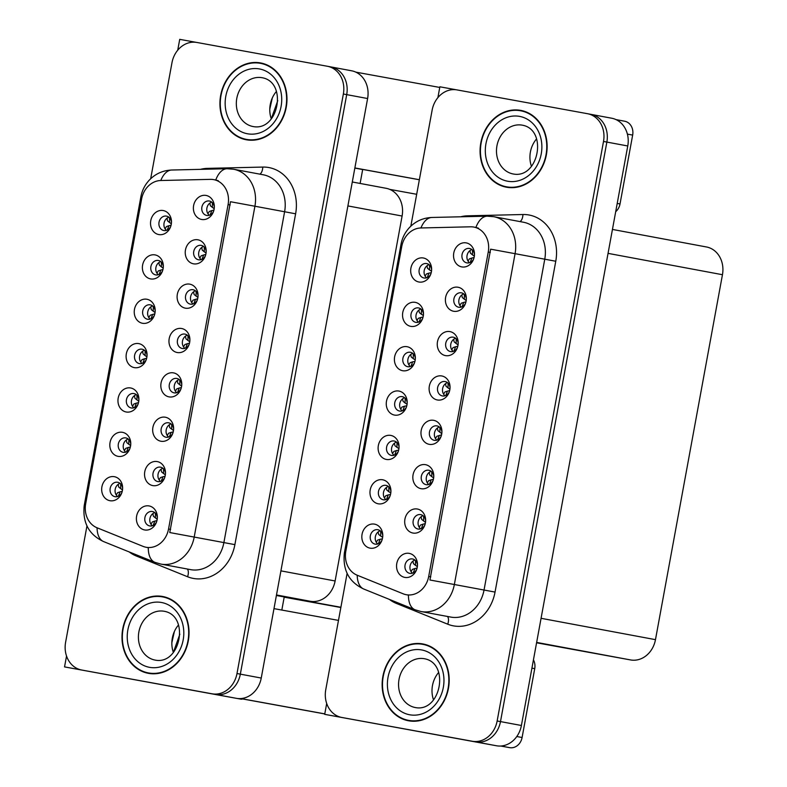 <?xml version="1.0" encoding="UTF-8"?>
<svg xmlns="http://www.w3.org/2000/svg" width="787" height="787" viewBox="0 0 787 787"><rect width="100%" height="100%" fill="white"/><g stroke="black" fill="none" stroke-linecap="round" stroke-linejoin="round"><path stroke-width="1.18" d="M214.31 207.453A7.329 6.247 -79.4 0 0 209.381 201.029A7.329 6.247 -79.4 0 0 209.352 201.029A7.329 6.247 -79.4 0 0 201.895 207.099A7.329 6.247 -79.4 0 0 206.686 215.431A7.329 6.247 -79.4 0 0 206.715 215.441A7.329 6.247 -79.4 0 0 213.611 211.221M209.312 215.274A7.329 6.247 100.6 0 1 206.912 208.024A7.329 6.247 100.6 0 1 211.772 202.121M206.056 195.442A12.208 10.408 -79.4 0 0 193.612 205.584A12.208 10.408 -79.4 0 0 201.649 219.465A12.208 10.408 -79.4 0 0 213.415 211.762A12.208 10.408 -79.4 0 0 214.33 206.883A12.208 10.408 -79.4 0 0 206.056 195.442M155.177 311.268A7.329 6.247 -79.4 0 0 150.238 304.844A7.329 6.247 -79.4 0 0 142.752 310.914A7.329 6.247 -79.4 0 0 147.553 319.247A7.329 6.247 -79.4 0 0 147.572 319.256A7.329 6.247 -79.4 0 0 154.468 315.046M150.179 319.089A7.329 6.247 100.6 0 1 147.769 311.839A7.329 6.247 100.6 0 1 152.629 305.946M146.923 299.257A12.208 10.408 -79.4 0 0 134.469 309.399A12.208 10.408 -79.4 0 0 142.516 323.28A12.208 10.408 -79.4 0 0 154.282 315.577A12.208 10.408 -79.4 0 0 155.196 310.698A12.208 10.408 -79.4 0 0 146.923 299.257M163.312 266.911A7.329 6.247 -79.4 0 0 158.384 260.487A7.329 6.247 -79.4 0 0 150.897 266.557A7.329 6.247 -79.4 0 0 155.698 274.899A7.329 6.247 -79.4 0 0 155.718 274.899A7.329 6.247 -79.4 0 0 162.614 270.689M158.315 274.732A7.329 6.247 100.6 0 1 155.915 267.482A7.329 6.247 100.6 0 1 160.774 261.589M155.059 254.899A12.208 10.408 -79.4 0 0 142.614 265.042A12.208 10.408 -79.4 0 0 150.651 278.923A12.208 10.408 -79.4 0 0 162.417 271.22A12.208 10.408 -79.4 0 0 163.332 266.34A12.208 10.408 -79.4 0 0 155.059 254.899M130.75 444.34A7.329 6.247 -79.4 0 0 125.822 437.916A7.329 6.247 -79.4 0 0 125.792 437.916A7.329 6.247 -79.4 0 0 118.335 443.986A7.329 6.247 -79.4 0 0 123.126 452.318A7.329 6.247 -79.4 0 0 123.156 452.328A7.329 6.247 -79.4 0 0 130.052 448.108M125.753 452.161A7.329 6.247 100.6 0 1 123.352 444.911A7.329 6.247 100.6 0 1 128.212 439.008M122.497 432.329A12.208 10.408 -79.4 0 0 110.052 442.471A12.208 10.408 -79.4 0 0 118.089 456.352A12.208 10.408 -79.4 0 0 129.855 448.649A12.208 10.408 -79.4 0 0 130.77 443.77A12.208 10.408 -79.4 0 0 122.497 432.329M181.748 384.873A7.329 6.247 -79.4 0 0 176.809 378.458A7.329 6.247 -79.4 0 0 176.79 378.449A7.329 6.247 -79.4 0 0 169.323 384.528A7.329 6.247 -79.4 0 0 174.124 392.861A7.329 6.247 -79.4 0 0 174.143 392.861A7.329 6.247 -79.4 0 0 181.04 388.65M176.75 392.703A7.329 6.247 100.6 0 1 174.35 385.443A7.329 6.247 100.6 0 1 179.2 379.55M173.494 372.871A12.208 10.408 -79.4 0 0 161.05 383.013A12.208 10.408 -79.4 0 0 169.087 396.884A12.208 10.408 -79.4 0 0 180.853 389.191A12.208 10.408 -79.4 0 0 181.767 384.302A12.208 10.408 -79.4 0 0 173.494 372.871M165.467 473.587A7.329 6.247 -79.4 0 0 160.528 467.173A7.329 6.247 -79.4 0 0 160.509 467.163A7.329 6.247 -79.4 0 0 153.042 473.233A7.329 6.247 -79.4 0 0 157.843 481.575A7.329 6.247 -79.4 0 0 157.862 481.575A7.329 6.247 -79.4 0 0 164.758 477.365M160.469 481.408A7.329 6.247 100.6 0 1 158.069 474.158A7.329 6.247 100.6 0 1 162.919 468.265M157.213 461.575A12.208 10.408 -79.4 0 0 144.769 471.718A12.208 10.408 -79.4 0 0 152.806 485.599A12.208 10.408 -79.4 0 0 164.572 477.896A12.208 10.408 -79.4 0 0 165.486 473.017A12.208 10.408 -79.4 0 0 157.213 461.575M171.458 222.554A7.329 6.247 -79.4 0 0 166.519 216.13A7.329 6.247 -79.4 0 0 159.033 222.2A7.329 6.247 -79.4 0 0 163.834 230.542A7.329 6.247 -79.4 0 0 163.853 230.542A7.329 6.247 -79.4 0 0 170.749 226.331M166.46 230.375A7.329 6.247 100.6 0 1 164.06 223.124A7.329 6.247 100.6 0 1 168.91 217.232M163.204 210.542A12.208 10.408 -79.4 0 0 150.76 220.685A12.208 10.408 -79.4 0 0 158.797 234.565A12.208 10.408 -79.4 0 0 170.563 226.863A12.208 10.408 -79.4 0 0 171.477 221.983A12.208 10.408 -79.4 0 0 163.204 210.542M189.893 340.515A7.329 6.247 -79.4 0 0 184.955 334.101A7.329 6.247 -79.4 0 0 177.469 340.171A7.329 6.247 -79.4 0 0 182.269 348.503A7.329 6.247 -79.4 0 0 182.289 348.503A7.329 6.247 -79.4 0 0 189.185 344.293M184.896 348.346A7.329 6.247 100.6 0 1 182.486 341.096A7.329 6.247 100.6 0 1 187.345 335.193M181.63 328.513A12.208 10.408 -79.4 0 0 169.185 338.656A12.208 10.408 -79.4 0 0 177.223 352.527A12.208 10.408 -79.4 0 0 188.998 344.834A12.208 10.408 -79.4 0 0 189.903 339.954A12.208 10.408 -79.4 0 0 181.63 328.513M206.174 251.81A7.329 6.247 -79.4 0 0 201.236 245.387A7.329 6.247 -79.4 0 0 193.75 251.456A7.329 6.247 -79.4 0 0 198.55 259.789A7.329 6.247 -79.4 0 0 198.57 259.789A7.329 6.247 -79.4 0 0 205.466 255.578M201.177 259.631A7.329 6.247 100.6 0 1 198.767 252.381A7.329 6.247 100.6 0 1 203.626 246.479M197.911 239.799A12.208 10.408 -79.4 0 0 185.466 249.941A12.208 10.408 -79.4 0 0 193.504 263.822A12.208 10.408 -79.4 0 0 205.279 256.119A12.208 10.408 -79.4 0 0 206.184 251.24A12.208 10.408 -79.4 0 0 197.911 239.799M198.029 296.158A7.329 6.247 -79.4 0 0 193.09 289.744A7.329 6.247 -79.4 0 0 193.071 289.734A7.329 6.247 -79.4 0 0 185.604 295.814A7.329 6.247 -79.4 0 0 190.405 304.146A7.329 6.247 -79.4 0 0 190.424 304.146A7.329 6.247 -79.4 0 0 197.321 299.936M193.031 303.989A7.329 6.247 100.6 0 1 190.631 296.738A7.329 6.247 100.6 0 1 195.491 290.836M189.775 284.156A12.208 10.408 -79.4 0 0 177.331 294.299A12.208 10.408 -79.4 0 0 185.368 308.17A12.208 10.408 -79.4 0 0 197.134 300.477A12.208 10.408 -79.4 0 0 198.049 295.597A12.208 10.408 -79.4 0 0 189.775 284.156M138.896 399.983A7.329 6.247 -79.4 0 0 133.957 393.559A7.329 6.247 -79.4 0 0 126.471 399.629A7.329 6.247 -79.4 0 0 131.272 407.961A7.329 6.247 -79.4 0 0 131.291 407.971A7.329 6.247 -79.4 0 0 138.187 403.761M133.898 407.804A7.329 6.247 100.6 0 1 131.488 400.553A7.329 6.247 100.6 0 1 136.348 394.661M130.642 387.971A12.208 10.408 -79.4 0 0 118.188 398.114A12.208 10.408 -79.4 0 0 126.225 411.995A12.208 10.408 -79.4 0 0 138 404.292A12.208 10.408 -79.4 0 0 138.905 399.412A12.208 10.408 -79.4 0 0 130.642 387.971M147.031 355.626A7.329 6.247 -79.4 0 0 142.103 349.202A7.329 6.247 -79.4 0 0 134.616 355.271A7.329 6.247 -79.4 0 0 139.407 363.604A7.329 6.247 -79.4 0 0 139.437 363.614A7.329 6.247 -79.4 0 0 146.333 359.403M142.034 363.446A7.329 6.247 100.6 0 1 139.633 356.196A7.329 6.247 100.6 0 1 144.493 350.304M138.778 343.614A12.208 10.408 -79.4 0 0 126.333 353.757A12.208 10.408 -79.4 0 0 134.37 367.637A12.208 10.408 -79.4 0 0 146.136 359.934A12.208 10.408 -79.4 0 0 147.051 355.055A12.208 10.408 -79.4 0 0 138.778 343.614M157.321 517.944A7.329 6.247 -79.4 0 0 152.393 511.52A7.329 6.247 -79.4 0 0 144.906 517.59A7.329 6.247 -79.4 0 0 149.707 525.932A7.329 6.247 -79.4 0 0 149.727 525.932A7.329 6.247 -79.4 0 0 156.623 521.722M152.324 525.765A7.329 6.247 100.6 0 1 149.924 518.515A7.329 6.247 100.6 0 1 154.783 512.622M149.068 505.933A12.208 10.408 -79.4 0 0 136.623 516.075A12.208 10.408 -79.4 0 0 144.66 529.956A12.208 10.408 -79.4 0 0 156.426 522.253A12.208 10.408 -79.4 0 0 157.341 517.374A12.208 10.408 -79.4 0 0 149.068 505.933M173.602 429.23A7.329 6.247 -79.4 0 0 168.674 422.816A7.329 6.247 -79.4 0 0 161.187 428.876A7.329 6.247 -79.4 0 0 165.988 437.218A7.329 6.247 -79.4 0 0 166.008 437.218A7.329 6.247 -79.4 0 0 172.904 433.007M168.615 437.051A7.329 6.247 100.6 0 1 166.205 429.8A7.329 6.247 100.6 0 1 171.064 423.908M165.349 417.228A12.208 10.408 -79.4 0 0 152.904 427.361A12.208 10.408 -79.4 0 0 160.941 441.241A12.208 10.408 -79.4 0 0 172.717 433.548A12.208 10.408 -79.4 0 0 173.622 428.659A12.208 10.408 -79.4 0 0 165.349 417.228M122.615 488.697A7.329 6.247 -79.4 0 0 117.676 482.274A7.329 6.247 -79.4 0 0 110.19 488.343A7.329 6.247 -79.4 0 0 114.991 496.676A7.329 6.247 -79.4 0 0 115.01 496.686A7.329 6.247 -79.4 0 0 121.906 492.465M117.617 496.518A7.329 6.247 100.6 0 1 115.207 489.268A7.329 6.247 100.6 0 1 120.067 483.366M114.361 476.686A12.208 10.408 -79.4 0 0 101.907 486.828A12.208 10.408 -79.4 0 0 109.944 500.709A12.208 10.408 -79.4 0 0 121.719 493.006A12.208 10.408 -79.4 0 0 122.624 488.127A12.208 10.408 -79.4 0 0 114.361 476.686M213.621 179.613A21.977 18.74 -79.4 0 0 210.355 179.357L160.745 180.518A21.977 18.74 -79.4 0 0 141.601 199.032L85.685 503.69A21.977 18.74 -79.4 0 0 97.017 527.762L142.998 546.355A21.977 18.74 -79.4 0 0 146.077 547.26A21.977 18.74 -79.4 0 0 168.546 529.012L228.092 204.59A21.977 18.74 -79.4 0 0 213.68 179.623A21.977 18.74 -79.4 0 0 213.621 179.613M386.092 188.29L352.291 181.984L386.014 188.28A24.417 20.826 100.6 0 1 386.092 188.29A24.417 20.826 100.6 0 1 402.098 216.031L335.114 580.973A24.417 20.826 100.6 0 1 310.226 601.258L276.473 595.1M196.17 42.35L179.721 39.35L177.734 50.201M66.541 656.033L64.544 666.904L215.451 694.429A24.417 20.826 -79.4 0 0 240.34 674.144L346.703 94.627A24.417 20.826 -79.4 0 0 330.697 66.885A24.417 20.826 -79.4 0 0 330.629 66.875A24.417 20.826 -79.4 0 1 330.697 66.885A24.417 20.826 -79.4 0 1 346.703 94.627L240.34 674.144A24.417 20.826 -79.4 0 1 215.451 694.429L85.026 670.642A24.417 20.826 -79.4 0 1 84.957 670.632A24.417 20.826 -79.4 0 1 84.888 670.613M64.544 666.904L236.356 698.325A24.417 20.826 -79.4 0 0 261.245 678.05L367.608 98.532A24.417 20.826 -79.4 0 0 351.602 70.791A24.417 20.826 -79.4 0 0 351.533 70.771L330.766 66.895M360.121 183.45L362.669 169.549L354.839 168.084M340.85 607.515L284.186 597.176L281.825 610.053M416.687 194.291L389.673 189.362M340.889 607.269L276.394 595.503M474.463 254.899A7.329 6.247 -79.4 0 0 469.534 248.476A7.329 6.247 -79.4 0 0 469.505 248.476A7.329 6.247 -79.4 0 0 462.048 254.545A7.329 6.247 -79.4 0 0 466.839 262.878A7.329 6.247 -79.4 0 0 466.868 262.888A7.329 6.247 -79.4 0 0 473.764 258.667M469.465 262.72A7.329 6.247 100.6 0 1 467.065 255.47A7.329 6.247 100.6 0 1 471.925 249.568M466.209 242.888A12.208 10.408 -79.4 0 0 453.765 253.03A12.208 10.408 -79.4 0 0 461.802 266.911A12.208 10.408 -79.4 0 0 473.567 259.208A12.208 10.408 -79.4 0 0 474.482 254.329A12.208 10.408 -79.4 0 0 466.209 242.888M415.329 358.715A7.329 6.247 -79.4 0 0 410.391 352.291A7.329 6.247 -79.4 0 0 402.905 358.36A7.329 6.247 -79.4 0 0 407.705 366.693A7.329 6.247 -79.4 0 0 407.725 366.703A7.329 6.247 -79.4 0 0 414.621 362.492M410.332 366.535A7.329 6.247 100.6 0 1 407.922 359.285A7.329 6.247 100.6 0 1 412.782 353.393M407.076 346.703A12.208 10.408 -79.4 0 0 394.631 356.845A12.208 10.408 -79.4 0 0 402.669 370.726A12.208 10.408 -79.4 0 0 414.434 363.023A12.208 10.408 -79.4 0 0 415.349 358.144A12.208 10.408 -79.4 0 0 407.076 346.703M423.465 314.357A7.329 6.247 -79.4 0 0 418.536 307.933A7.329 6.247 -79.4 0 0 411.05 314.003A7.329 6.247 -79.4 0 0 415.851 322.345A7.329 6.247 -79.4 0 0 415.87 322.345A7.329 6.247 -79.4 0 0 422.767 318.135M418.477 322.178A7.329 6.247 100.6 0 1 416.067 314.928A7.329 6.247 100.6 0 1 420.927 309.035M415.211 302.346A12.208 10.408 -79.4 0 0 402.767 312.488A12.208 10.408 -79.4 0 0 410.804 326.369A12.208 10.408 -79.4 0 0 422.58 318.666A12.208 10.408 -79.4 0 0 423.485 313.787A12.208 10.408 -79.4 0 0 415.211 302.346M390.903 491.786A7.329 6.247 -79.4 0 0 385.974 485.363A7.329 6.247 -79.4 0 0 385.945 485.363A7.329 6.247 -79.4 0 0 378.488 491.432A7.329 6.247 -79.4 0 0 383.279 499.765A7.329 6.247 -79.4 0 0 383.308 499.775A7.329 6.247 -79.4 0 0 390.204 495.554M385.905 499.607A7.329 6.247 100.6 0 1 383.505 492.357A7.329 6.247 100.6 0 1 388.365 486.464M382.649 479.775A12.208 10.408 -79.4 0 0 370.205 489.917A12.208 10.408 -79.4 0 0 378.242 503.798A12.208 10.408 -79.4 0 0 390.008 496.095A12.208 10.408 -79.4 0 0 390.923 491.216A12.208 10.408 -79.4 0 0 382.649 479.775M441.901 432.319A7.329 6.247 -79.4 0 0 436.962 425.905A7.329 6.247 -79.4 0 0 436.942 425.895A7.329 6.247 -79.4 0 0 429.476 431.974A7.329 6.247 -79.4 0 0 434.276 440.307A7.329 6.247 -79.4 0 0 434.296 440.307A7.329 6.247 -79.4 0 0 441.192 436.096M436.903 440.149A7.329 6.247 100.6 0 1 434.503 432.889A7.329 6.247 100.6 0 1 439.362 426.997M433.647 420.317A12.208 10.408 -79.4 0 0 421.202 430.459A12.208 10.408 -79.4 0 0 429.24 444.33A12.208 10.408 -79.4 0 0 441.005 436.637A12.208 10.408 -79.4 0 0 441.92 431.748A12.208 10.408 -79.4 0 0 433.647 420.317M425.619 521.033A7.329 6.247 -79.4 0 0 420.681 514.619A7.329 6.247 -79.4 0 0 420.661 514.609A7.329 6.247 -79.4 0 0 413.195 520.679A7.329 6.247 -79.4 0 0 417.995 529.021A7.329 6.247 -79.4 0 0 418.015 529.021A7.329 6.247 -79.4 0 0 424.911 524.811M420.622 528.854A7.329 6.247 100.6 0 1 418.222 521.604A7.329 6.247 100.6 0 1 423.072 515.711M417.366 509.022A12.208 10.408 -79.4 0 0 404.921 519.164A12.208 10.408 -79.4 0 0 412.959 533.045A12.208 10.408 -79.4 0 0 424.724 525.342A12.208 10.408 -79.4 0 0 425.639 520.463A12.208 10.408 -79.4 0 0 417.366 509.022M431.61 270A7.329 6.247 -79.4 0 0 426.672 263.576A7.329 6.247 -79.4 0 0 419.186 269.646A7.329 6.247 -79.4 0 0 423.986 277.988A7.329 6.247 -79.4 0 0 424.006 277.988A7.329 6.247 -79.4 0 0 430.902 273.778M426.613 277.821A7.329 6.247 100.6 0 1 424.213 270.571A7.329 6.247 100.6 0 1 429.063 264.678M423.357 257.988A12.208 10.408 -79.4 0 0 410.912 268.131A12.208 10.408 -79.4 0 0 418.95 282.012A12.208 10.408 -79.4 0 0 430.715 274.309A12.208 10.408 -79.4 0 0 431.63 269.429A12.208 10.408 -79.4 0 0 423.357 257.988M450.046 387.961A7.329 6.247 -79.4 0 0 445.108 381.547A7.329 6.247 -79.4 0 0 437.621 387.617A7.329 6.247 -79.4 0 0 442.422 395.95A7.329 6.247 -79.4 0 0 442.442 395.95A7.329 6.247 -79.4 0 0 449.338 391.739M445.048 395.792A7.329 6.247 100.6 0 1 442.638 388.542A7.329 6.247 100.6 0 1 447.498 382.639M441.782 375.96A12.208 10.408 -79.4 0 0 429.338 386.102A12.208 10.408 -79.4 0 0 437.375 399.973A12.208 10.408 -79.4 0 0 449.151 392.28A12.208 10.408 -79.4 0 0 450.056 387.401A12.208 10.408 -79.4 0 0 441.782 375.96M466.327 299.257A7.329 6.247 -79.4 0 0 461.389 292.833A7.329 6.247 -79.4 0 0 453.902 298.903A7.329 6.247 -79.4 0 0 458.703 307.235A7.329 6.247 -79.4 0 0 458.723 307.245A7.329 6.247 -79.4 0 0 465.619 303.025M461.33 307.078A7.329 6.247 100.6 0 1 458.919 299.827A7.329 6.247 100.6 0 1 463.779 293.925M458.064 287.245A12.208 10.408 -79.4 0 0 445.619 297.388A12.208 10.408 -79.4 0 0 453.656 311.268A12.208 10.408 -79.4 0 0 465.432 303.566A12.208 10.408 -79.4 0 0 466.337 298.686A12.208 10.408 -79.4 0 0 458.064 287.245M458.182 343.604A7.329 6.247 -79.4 0 0 453.253 337.19A7.329 6.247 -79.4 0 0 453.223 337.18A7.329 6.247 -79.4 0 0 445.757 343.26A7.329 6.247 -79.4 0 0 450.558 351.592A7.329 6.247 -79.4 0 0 450.577 351.592A7.329 6.247 -79.4 0 0 457.473 347.382M453.184 351.435A7.329 6.247 100.6 0 1 450.784 344.185A7.329 6.247 100.6 0 1 455.643 338.282M449.928 331.602A12.208 10.408 -79.4 0 0 437.483 341.745A12.208 10.408 -79.4 0 0 445.521 355.616A12.208 10.408 -79.4 0 0 457.286 347.923A12.208 10.408 -79.4 0 0 458.201 343.043A12.208 10.408 -79.4 0 0 449.928 331.602M399.048 447.429A7.329 6.247 -79.4 0 0 394.11 441.005A7.329 6.247 -79.4 0 0 386.624 447.075A7.329 6.247 -79.4 0 0 391.424 455.407A7.329 6.247 -79.4 0 0 391.444 455.417A7.329 6.247 -79.4 0 0 398.34 451.207M394.051 455.25A7.329 6.247 100.6 0 1 391.641 448A7.329 6.247 100.6 0 1 396.5 442.107M390.795 435.418A12.208 10.408 -79.4 0 0 378.34 445.56A12.208 10.408 -79.4 0 0 386.387 459.441A12.208 10.408 -79.4 0 0 398.153 451.738A12.208 10.408 -79.4 0 0 399.058 446.859A12.208 10.408 -79.4 0 0 390.795 435.418M407.184 403.072A7.329 6.247 -79.4 0 0 402.255 396.648A7.329 6.247 -79.4 0 0 394.769 402.718A7.329 6.247 -79.4 0 0 399.57 411.05A7.329 6.247 -79.4 0 0 399.589 411.06A7.329 6.247 -79.4 0 0 406.486 406.849M402.187 410.893A7.329 6.247 100.6 0 1 399.786 403.642A7.329 6.247 100.6 0 1 404.646 397.75M398.93 391.06A12.208 10.408 -79.4 0 0 386.486 401.203A12.208 10.408 -79.4 0 0 394.523 415.083A12.208 10.408 -79.4 0 0 406.289 407.381A12.208 10.408 -79.4 0 0 407.204 402.501A12.208 10.408 -79.4 0 0 398.93 391.06M417.474 565.391A7.329 6.247 -79.4 0 0 412.545 558.967A7.329 6.247 -79.4 0 0 405.059 565.036A7.329 6.247 -79.4 0 0 409.86 573.379A7.329 6.247 -79.4 0 0 409.879 573.379A7.329 6.247 -79.4 0 0 416.776 569.168M412.486 573.211A7.329 6.247 100.6 0 1 410.076 565.961A7.329 6.247 100.6 0 1 414.936 560.069M409.22 553.379A12.208 10.408 -79.4 0 0 396.776 563.522A12.208 10.408 -79.4 0 0 404.813 577.402A12.208 10.408 -79.4 0 0 416.589 569.699A12.208 10.408 -79.4 0 0 417.494 564.82A12.208 10.408 -79.4 0 0 409.22 553.379M433.755 476.676A7.329 6.247 -79.4 0 0 428.826 470.262A7.329 6.247 -79.4 0 0 428.807 470.252A7.329 6.247 -79.4 0 0 421.34 476.332A7.329 6.247 -79.4 0 0 426.141 484.664A7.329 6.247 -79.4 0 0 426.161 484.664A7.329 6.247 -79.4 0 0 433.057 480.454M428.767 484.507A7.329 6.247 100.6 0 1 426.357 477.247A7.329 6.247 100.6 0 1 431.217 471.354M425.501 464.674A12.208 10.408 -79.4 0 0 413.057 474.817A12.208 10.408 -79.4 0 0 421.094 488.688A12.208 10.408 -79.4 0 0 432.87 480.995A12.208 10.408 -79.4 0 0 433.775 476.105A12.208 10.408 -79.4 0 0 425.501 464.674M382.767 536.144A7.329 6.247 -79.4 0 0 377.829 529.72A7.329 6.247 -79.4 0 0 370.343 535.79A7.329 6.247 -79.4 0 0 375.143 544.122A7.329 6.247 -79.4 0 0 375.163 544.132A7.329 6.247 -79.4 0 0 382.059 539.912M377.77 543.965A7.329 6.247 100.6 0 1 375.36 536.714A7.329 6.247 100.6 0 1 380.219 530.812M374.514 524.132A12.208 10.408 -79.4 0 0 362.059 534.275A12.208 10.408 -79.4 0 0 370.097 548.155A12.208 10.408 -79.4 0 0 381.872 540.453A12.208 10.408 -79.4 0 0 382.777 535.573A12.208 10.408 -79.4 0 0 374.514 524.132M473.774 227.059A21.977 18.74 -79.4 0 0 470.508 226.804L420.897 227.964A21.977 18.74 -79.4 0 0 401.754 246.479L345.837 551.136A21.977 18.74 -79.4 0 0 357.17 575.208L403.151 593.801A21.977 18.74 -79.4 0 0 406.23 594.706A21.977 18.74 -79.4 0 0 428.699 576.468L488.245 252.037A21.977 18.74 -79.4 0 0 473.833 227.069A21.977 18.74 -79.4 0 0 473.774 227.059M456.322 89.797L439.874 86.796L437.887 97.647M326.694 703.48L324.697 714.35L475.604 741.875A24.417 20.826 -79.4 0 0 500.493 721.59L606.856 142.073A24.417 20.826 -79.4 0 0 590.85 114.331A24.417 20.826 -79.4 0 0 590.781 114.322A24.417 20.826 -79.4 0 1 590.85 114.331A24.417 20.826 -79.4 0 1 606.856 142.073L500.493 721.59A24.417 20.826 -79.4 0 1 475.604 741.875L345.178 718.088A24.417 20.826 -79.4 0 1 345.109 718.078A24.417 20.826 -79.4 0 1 345.04 718.059M324.697 714.35L496.508 745.771A24.417 20.826 -79.4 0 0 521.397 725.496L627.76 145.979A24.417 20.826 -79.4 0 0 611.755 118.237A24.417 20.826 -79.4 0 0 611.686 118.217L590.919 114.341M706.451 246.97L612.443 229.43L706.382 246.961A24.417 20.826 100.6 0 1 706.451 246.97A24.417 20.826 100.6 0 1 722.456 274.712L655.473 639.654A24.417 20.826 100.6 0 1 630.584 659.939L536.577 642.792M260.497 62.921A39.075 33.32 -79.4 0 0 220.685 95.306A39.075 33.32 -79.4 0 0 246.282 139.761A39.075 33.32 -79.4 0 0 246.39 139.781A39.075 33.32 -79.4 0 0 286.212 107.396A39.075 33.32 -79.4 0 0 260.615 62.94A39.075 33.32 -79.4 0 0 260.497 62.921M262.278 63.304A39.075 33.32 -79.4 0 0 258.884 63.088M244.708 139.004A39.075 33.32 -79.4 0 0 247.964 140.027M162.575 596.477A39.075 33.32 -79.4 0 0 122.752 628.872A39.075 33.32 -79.4 0 0 148.35 673.328A39.075 33.32 -79.4 0 0 148.468 673.347A39.075 33.32 -79.4 0 0 188.28 640.952A39.075 33.32 -79.4 0 0 162.683 596.507A39.075 33.32 -79.4 0 0 162.575 596.477M164.355 596.861A39.075 33.32 -79.4 0 0 160.951 596.644M146.785 672.57A39.075 33.32 -79.4 0 0 150.032 673.583M233.483 169.225A32.562 27.761 100.6 0 1 233.582 169.244A32.562 27.761 100.6 0 1 254.919 206.233L230.483 201.728L169.766 532.553L194.202 537.068A32.562 27.761 100.6 0 1 161.01 564.112A32.562 27.761 100.6 0 1 160.912 564.092L190.602 569.631A32.562 27.761 -79.4 0 0 190.69 569.65A32.562 27.761 -79.4 0 0 223.882 542.607L284.599 211.772A32.562 27.761 -79.4 0 0 263.261 174.783A32.562 27.761 -79.4 0 0 263.173 174.763M215.795 180.016L218.314 180.725M97.047 527.772A28.489 14.668 112 0 0 103.648 541.604L154.882 562.331A28.489 14.668 112 0 1 148.281 547.673L146.077 547.26M86.954 525.952L65.606 642.261A24.417 20.826 -79.4 0 0 81.612 670.003A24.417 20.826 -79.4 0 0 81.681 670.022L212.106 693.8A24.417 20.826 -79.4 0 0 236.995 673.524L343.358 94.007A24.417 20.826 -79.4 0 0 327.353 66.256A24.417 20.826 -79.4 0 0 327.284 66.246L196.858 42.459A24.417 20.826 -79.4 0 0 171.969 62.744L150.681 178.728M520.65 110.367A39.075 33.32 -79.4 0 0 480.837 142.752A39.075 33.32 -79.4 0 0 506.434 187.208A39.075 33.32 -79.4 0 0 506.543 187.227A39.075 33.32 -79.4 0 0 546.365 154.842A39.075 33.32 -79.4 0 0 520.768 110.387A39.075 33.32 -79.4 0 0 520.65 110.367M522.43 110.751A39.075 33.32 -79.4 0 0 519.036 110.534M504.861 186.45A39.075 33.32 -79.4 0 0 508.117 187.473M422.727 643.923A39.075 33.32 -79.4 0 0 382.905 676.318A39.075 33.32 -79.4 0 0 408.502 720.774A39.075 33.32 -79.4 0 0 408.62 720.794A39.075 33.32 -79.4 0 0 448.433 688.399A39.075 33.32 -79.4 0 0 422.845 643.953A39.075 33.32 -79.4 0 0 422.727 643.923M424.508 644.307A39.075 33.32 -79.4 0 0 421.104 644.091M406.938 720.016A39.075 33.32 -79.4 0 0 410.184 721.03M493.636 216.671A32.562 27.761 100.6 0 1 493.734 216.691A32.562 27.761 100.6 0 1 515.072 253.68L490.635 249.174L429.918 579.999L454.355 584.515A32.562 27.761 100.6 0 1 421.163 611.558A32.562 27.761 100.6 0 1 421.065 611.538L450.754 617.077A32.562 27.761 -79.4 0 0 450.843 617.097A32.562 27.761 -79.4 0 0 484.035 590.053L544.761 259.218A32.562 27.761 -79.4 0 0 523.414 222.229A32.562 27.761 -79.4 0 0 523.325 222.209M475.948 227.463L478.466 228.171M357.2 575.218A28.489 14.668 112 0 0 363.801 589.05L415.034 609.777A28.489 14.668 112 0 1 408.433 595.12L406.23 594.706M347.106 573.398L325.759 689.707A24.417 20.826 -79.4 0 0 341.765 717.449A24.417 20.826 -79.4 0 0 341.833 717.469L472.259 741.246A24.417 20.826 -79.4 0 0 497.148 720.971L603.511 141.453A24.417 20.826 -79.4 0 0 587.505 113.712A24.417 20.826 -79.4 0 0 587.436 113.692L457.021 89.905A24.417 20.826 -79.4 0 0 432.122 110.19L410.834 226.174M120.657 483.897L120.706 488.668L122.497 489.917M120.618 488.589L118.66 486.976L118.188 484.33M119.988 491.895L117.597 492.711L116.23 494.984M122.231 491.334L120.106 491.855L118.375 496.223M157.213 519.164L155.423 517.915L155.393 513.173M155.305 517.816L153.376 516.233L152.904 513.586M153.111 525.47L154.823 521.102L156.947 520.591M154.675 521.161L152.314 521.958L150.947 524.231M128.802 439.549L128.842 444.311L130.642 445.56M128.753 444.232L126.796 442.619L126.323 439.972M128.133 447.547L125.733 448.354L124.376 450.626M130.376 446.977L128.251 447.498L126.52 451.866M136.938 395.192L136.987 399.953L138.778 401.203M136.899 399.875L134.941 398.261L134.469 395.625M136.269 403.19L133.879 403.997L132.511 406.269M138.512 402.619L136.387 403.141L134.656 407.509M145.083 350.835L145.123 355.596L146.923 356.845M145.044 355.517L143.086 353.904L142.604 351.268M144.415 358.833L142.024 359.639L140.657 361.912M146.657 358.262L144.533 358.783L142.801 363.151M165.349 474.807L163.558 473.558L163.529 468.816M163.45 473.459L161.512 471.875L161.04 469.229M161.256 481.113L162.968 476.745L165.083 476.233M162.82 476.804L160.45 477.611L159.092 479.873M173.494 430.45L171.704 429.2L171.674 424.459M171.596 429.102L169.658 427.518L169.185 424.872M169.392 436.755L171.104 432.388L173.229 431.876M170.956 432.447L168.595 433.253L167.228 435.516M181.64 386.092L179.839 384.843L179.81 380.101M179.731 384.745L177.793 383.161L177.321 380.514M177.537 392.398L179.249 388.04L181.364 387.519M179.102 388.089L176.741 388.896L175.373 391.159M189.775 341.735L187.985 340.496L187.955 335.744M187.877 340.387L185.939 338.803L185.466 336.157M185.673 348.041L187.385 343.683L189.51 343.162M187.237 343.742L184.876 344.539L183.509 346.811M379.973 539.311L377.583 540.128L376.255 542.213M382.364 538.859L380.091 539.272L378.399 543.728M380.711 531.245L380.692 536.085L382.669 537.265M380.603 536.006L378.645 534.393L378.134 531.933M415.379 565.253L413.441 563.659L412.949 561.101M414.749 568.598L412.378 569.394L411.03 571.569M413.205 572.946L414.897 568.539L417.11 567.998M417.356 566.64L415.487 565.351L415.497 560.57M617.215 203.43L620.018 203.951L632.659 135.089L627.396 134.115M439.756 87.446L355.832 72.138M419.363 179.711L354.868 167.946M624.652 121.218L616.054 119.614L624.622 121.218A12.208 10.408 100.6 0 1 624.652 121.218A12.208 10.408 100.6 0 1 632.659 135.089M620.018 203.951A12.208 10.408 100.6 0 1 615.7 211.693M354.858 168.005L419.353 179.761M516.803 736.524L522.096 737.508L534.727 668.655L531.923 668.124M338.489 620.392L273.984 608.626M324.785 713.878L240.852 698.571M242.662 698.954A12.208 6.385 100.3 0 1 240.792 699.122L237.054 698.443L240.783 699.122A12.208 6.385 100.3 0 0 240.792 699.122L237.349 698.482M533.438 659.88A12.208 10.408 100.6 0 1 534.727 668.655M522.096 737.508A12.208 10.408 100.6 0 1 509.651 747.65L500.925 746.027M240.625 698.59L324.775 713.937M500.778 746.037L509.651 747.65M388.119 494.954L385.728 495.771L384.39 497.856M390.509 494.502L388.237 494.915L386.545 499.371M388.857 486.887L388.827 491.727L390.805 492.908M388.748 491.649L386.791 490.035L386.279 487.576M396.255 450.597L393.864 451.413L392.536 453.499M398.645 450.144L396.373 450.558L394.68 455.014M396.992 442.54L396.973 447.37L398.95 448.551M396.884 447.291L394.926 445.678L394.415 443.219M404.4 406.249L402.009 407.056L400.672 409.142M406.79 405.787L404.518 406.2L402.826 410.657M405.138 398.183L405.108 403.013L407.086 404.193M405.03 402.934L403.072 401.321L402.56 398.861M423.524 520.896L421.586 519.302L421.094 516.754M422.885 524.24L420.524 525.037L419.176 527.211M421.34 528.589L423.032 524.181L425.246 523.64M425.501 522.293L423.632 520.994L423.632 516.213M431.66 476.538L429.722 474.945L429.23 472.397M431.03 479.883L428.669 480.68L427.311 482.864M429.486 484.231L431.178 479.824L433.391 479.283M433.637 477.935L431.768 476.637L431.778 471.856M439.805 432.181L437.867 430.587L437.375 428.039M439.166 435.526L436.805 436.323L435.457 438.507M437.621 439.874L439.313 435.467L441.527 434.926M441.782 433.578L439.913 432.279L439.913 427.498M447.941 387.824L446.003 386.23L445.521 383.682M447.311 391.169L444.95 391.965L443.593 394.149M445.767 395.517L447.459 391.109L449.672 390.568M449.928 389.221L448.049 387.922L448.059 383.141M272.302 97.962L269.784 109.147M277.772 100.608L271.289 118.837A24.83 21.17 100.6 0 1 276.404 91.469M174.38 631.528L171.851 642.704M179.849 634.174L173.366 652.393M260.428 63.324A38.671 32.965 100.6 0 1 260.536 63.344A38.671 32.965 100.6 0 1 285.868 107.337A38.671 32.965 100.6 0 1 246.469 139.388A38.671 32.965 100.6 0 1 246.351 139.368A38.671 32.965 100.6 0 1 221.029 95.375A38.671 32.965 100.6 0 1 260.428 63.324M263.773 63.944A38.671 32.965 100.6 0 1 263.881 63.963A38.671 32.965 100.6 0 1 265.524 64.327M251.358 140.243A38.671 32.965 100.6 0 1 249.813 140.007A38.671 32.965 100.6 0 1 249.695 139.988A38.671 32.965 100.6 0 1 249.587 139.968M422.649 644.327A38.671 32.965 100.6 0 1 422.767 644.346A38.671 32.965 100.6 0 1 448.098 688.34A38.671 32.965 100.6 0 1 408.689 720.39A38.671 32.965 100.6 0 1 408.581 720.371A38.671 32.965 100.6 0 1 383.249 676.377A38.671 32.965 100.6 0 1 422.649 644.327M425.993 644.956A38.671 32.965 100.6 0 1 426.111 644.976A38.671 32.965 100.6 0 1 427.754 645.33M413.588 721.256A38.671 32.965 100.6 0 1 412.034 721.01A38.671 32.965 100.6 0 1 411.926 720.99A38.671 32.965 100.6 0 1 411.808 720.971M433.519 699.859A24.83 21.17 100.6 0 1 438.625 672.472M162.496 596.88A38.671 32.965 100.6 0 1 162.614 596.9A38.671 32.965 100.6 0 1 187.945 640.893A38.671 32.965 100.6 0 1 148.536 672.944A38.671 32.965 100.6 0 1 148.428 672.924A38.671 32.965 100.6 0 1 123.097 628.931A38.671 32.965 100.6 0 1 162.496 596.88M165.841 597.51A38.671 32.965 100.6 0 1 165.959 597.53A38.671 32.965 100.6 0 1 167.601 597.884M153.435 673.81A38.671 32.965 100.6 0 1 151.881 673.564A38.671 32.965 100.6 0 1 151.773 673.544A38.671 32.965 100.6 0 1 151.655 673.524M173.366 652.413A24.83 21.17 100.6 0 1 178.472 625.026M520.581 110.77A38.671 32.965 100.6 0 1 520.689 110.79A38.671 32.965 100.6 0 1 546.021 154.783A38.671 32.965 100.6 0 1 506.621 186.834A38.671 32.965 100.6 0 1 506.503 186.814A38.671 32.965 100.6 0 1 481.182 142.821A38.671 32.965 100.6 0 1 520.581 110.77M523.926 111.39A38.671 32.965 100.6 0 1 524.034 111.41A38.671 32.965 100.6 0 1 525.677 111.774M511.511 187.69A38.671 32.965 100.6 0 1 509.966 187.454A38.671 32.965 100.6 0 1 509.848 187.434A38.671 32.965 100.6 0 1 509.74 187.414M531.441 166.293A24.83 21.17 100.6 0 1 536.557 138.915M412.536 361.892L410.145 362.699L408.817 364.784M414.926 361.43L412.654 361.843L410.962 366.299M413.273 353.825L413.254 358.656L415.231 359.836M413.165 358.577L411.207 356.964L410.706 354.504M420.681 317.535L418.291 318.342L416.962 320.427M423.072 317.082L420.799 317.486L419.107 321.942M421.419 309.468L421.389 314.298L423.367 315.479M421.311 314.22L419.353 312.606L418.841 310.147M428.817 273.178L426.426 273.984L425.098 276.07M431.207 272.725L428.935 273.128L427.243 277.585M429.554 265.111L429.535 269.941L431.512 271.122M429.446 269.862L427.489 268.249L426.987 265.799M153.219 306.477L153.268 311.239L155.059 312.488M153.18 311.16L151.222 309.547L150.75 306.91M152.55 314.475L150.16 315.282L148.792 317.555M154.793 313.905L152.668 314.426L150.937 318.794M161.365 262.12L161.404 266.882L163.204 268.131M161.325 266.803L159.368 265.189L158.885 262.553M160.696 270.118L158.305 270.925L156.938 273.197M162.939 269.548L160.814 270.069L159.082 274.437M169.5 217.763L169.549 222.524L171.34 223.774M169.461 222.446L167.503 220.832L167.031 218.196M168.831 225.761L166.441 226.577L165.083 228.84M171.074 225.19L168.949 225.712L167.218 230.079M456.086 343.466L454.148 341.873L453.656 339.325M455.447 346.811L453.086 347.608L451.738 349.792M453.902 351.159L455.594 346.752L457.808 346.211M458.064 344.863L456.194 343.565L456.194 338.784M464.222 299.109L462.284 297.516L461.802 294.968M463.592 302.454L461.231 303.251L459.874 305.435M462.048 306.802L463.74 302.395L465.953 301.864M466.209 300.506L464.33 299.208L464.34 294.427M472.367 254.752L470.429 253.168L469.937 250.61M471.728 258.097L469.367 258.893L468.019 261.077M470.183 262.445L471.885 258.038L474.089 257.506M474.345 256.149L472.475 254.85L472.475 250.069M197.921 297.378L196.12 296.138L196.091 291.387M196.012 296.03L194.074 294.446L193.602 291.8M193.818 303.684L195.53 299.326L197.645 298.804M195.383 299.385L193.022 300.181L191.654 302.454M206.056 253.02L204.266 251.781L204.236 247.029M204.158 251.683L202.22 250.089L201.747 247.443M201.954 259.326L203.666 254.968L205.791 254.447M203.518 255.027L201.157 255.824L199.79 258.097M214.202 208.663L212.401 207.424L212.372 202.672M212.293 207.325L210.355 205.732L209.883 203.085M210.099 214.969L211.811 210.611L213.926 210.09M211.664 210.67L209.303 211.467L207.935 213.739M310.226 601.258L276.493 594.962M367.608 98.532L343.358 94.007M261.245 678.05L236.995 673.524M236.356 698.325L212.106 693.8M402.098 216.031L347.893 205.919M335.114 580.973L280.92 570.86M168.546 529.012L170.631 529.405M228.092 204.59L230.168 204.974M627.76 145.979L603.511 141.453M521.397 725.496L497.148 720.971M496.508 745.771L472.259 741.246M722.456 274.712L608.046 253.365M655.473 639.654L541.072 618.307M630.584 659.939L536.645 642.408M428.699 576.468L430.784 576.851M488.245 252.037L490.321 252.42M234.89 544.634L194.202 537.068L254.919 206.233L295.617 213.798L234.89 544.634A40.698 34.707 100.6 0 1 193.405 578.435A40.698 34.707 100.6 0 1 187.591 576.753L136.348 556.025A40.698 34.707 100.6 0 1 129.216 551.943M263.261 174.783L233.582 169.244L227.069 168.723A28.489 14.648 88.7 0 0 215.756 180.007M85.389 505.795L84.209 505.598L140.883 196.789L142.063 196.986M140.883 196.789C142.073 190.464 144.867 184.925 149.264 180.154C155.364 173.779 162.87 170.405 171.782 170.022A28.489 14.648 88.7 0 0 160.784 180.518M200.508 169.343A40.698 34.707 100.6 0 1 207.502 168.369L262.779 167.07A40.698 34.707 100.6 0 1 295.617 213.798M327.422 66.275L330.629 66.875M81.681 670.022L85.026 670.642M207.502 168.369A8.136 4.191 -91.3 0 1 207.453 169.175M262.779 167.07A8.136 4.191 -91.3 0 1 259.828 174.143M136.672 554.963A8.136 4.191 -68 0 1 136.348 556.025M187.306 569.021A8.136 4.191 -68 0 1 187.591 576.753M495.043 592.08L454.355 584.515L515.072 253.68L555.77 261.245L495.043 592.08A40.698 34.707 100.6 0 1 453.558 625.881A40.698 34.707 100.6 0 1 447.744 624.199L396.5 603.472A40.698 34.707 100.6 0 1 389.368 599.399M523.414 222.229L493.734 216.691L487.222 216.169A28.489 14.648 88.7 0 0 475.909 227.453M345.542 553.241L344.362 553.045L401.036 244.236L402.216 244.432M401.036 244.236C402.226 237.91 405.02 232.372 409.417 227.6C415.516 221.226 423.022 217.851 431.935 217.468A28.489 14.648 88.7 0 0 420.937 227.964M460.661 216.789A40.698 34.707 100.6 0 1 467.655 215.815L522.932 214.517A40.698 34.707 100.6 0 1 555.77 261.245M587.574 113.721L590.781 114.322M341.833 717.469L345.178 718.088M467.655 215.815A8.136 4.191 -91.3 0 1 467.606 216.622M522.932 214.517A8.136 4.191 -91.3 0 1 519.981 221.59M396.825 602.409A8.136 4.191 -68 0 1 396.5 603.472M447.459 616.467A8.136 4.191 -68 0 1 447.744 624.199M253.139 126.55C278.568 131.606 287.865 82.182 262.179 77.726A24.83 21.17 -79.4 0 0 262.11 77.716A24.83 21.17 -79.4 0 0 236.808 98.296A24.83 21.17 -79.4 0 0 253.07 126.54A24.83 21.17 -79.4 0 0 253.129 126.55L253.07 126.54M259.395 68.931A32.965 28.106 100.6 0 1 281.097 106.393A32.965 28.106 100.6 0 1 247.492 133.78A32.965 28.106 100.6 0 1 225.79 96.309A32.965 28.106 100.6 0 1 259.395 68.931M415.359 707.562C440.799 712.619 450.095 663.185 424.409 658.729A24.83 21.17 -79.4 0 0 424.331 658.719A24.83 21.17 -79.4 0 0 399.039 679.299A24.83 21.17 -79.4 0 0 415.3 707.543A24.83 21.17 -79.4 0 0 415.359 707.552L415.3 707.543M421.625 649.934A32.965 28.106 100.6 0 1 443.327 687.405A32.965 28.106 100.6 0 1 409.722 714.783A32.965 28.106 100.6 0 1 388.021 677.312A32.965 28.106 100.6 0 1 421.625 649.934M155.206 660.116C180.646 665.172 189.942 615.739 164.257 611.283A24.83 21.17 -79.4 0 0 164.178 611.273A24.83 21.17 -79.4 0 0 138.886 631.853A24.83 21.17 -79.4 0 0 155.147 660.096A24.83 21.17 -79.4 0 0 155.206 660.106L155.147 660.096M161.473 602.488A32.965 28.106 100.6 0 1 183.174 639.959A32.965 28.106 100.6 0 1 149.569 667.337A32.965 28.106 100.6 0 1 127.868 629.866A32.965 28.106 100.6 0 1 161.473 602.488M513.291 173.996C538.721 179.052 548.018 129.629 522.332 125.172A24.83 21.17 -79.4 0 0 522.263 125.163A24.83 21.17 -79.4 0 0 496.961 145.743A24.83 21.17 -79.4 0 0 513.222 173.986A24.83 21.17 -79.4 0 0 513.281 173.996L513.222 173.986M519.548 116.378A32.965 28.106 100.6 0 1 541.249 153.839A32.965 28.106 100.6 0 1 507.645 181.226A32.965 28.106 100.6 0 1 485.943 143.755A32.965 28.106 100.6 0 1 519.548 116.378M351.602 70.791L327.353 66.256M213.68 179.623L215.854 180.026M611.755 118.237L587.505 113.712M473.833 227.069L476.007 227.473M103.648 541.604C88.931 534.707 82.448 522.706 84.209 505.598M227.069 168.723L171.782 170.022M154.882 562.331L160.912 564.092M81.612 670.003L84.957 670.632M363.801 589.05C349.084 582.154 342.601 570.152 344.362 553.045M487.222 216.169L431.935 217.468M415.034 609.777L421.065 611.538M341.765 717.449L345.109 718.078M118.66 486.976L120.706 488.668M117.597 492.711L120.106 491.855M153.376 516.233L155.423 517.915M154.823 521.102L152.314 521.958M126.796 442.619L128.842 444.311M125.733 448.354L128.242 447.498M134.941 398.261L136.987 399.953M133.879 403.997L136.387 403.141M143.086 353.904L145.123 355.596M142.024 359.639L144.533 358.783M161.512 471.875L163.558 473.558M162.968 476.745L160.45 477.611M169.658 427.518L171.704 429.2M171.104 432.388L168.595 433.253M177.793 383.161L179.839 384.843M179.249 388.04L176.741 388.896M185.939 338.803L187.985 340.496M187.385 343.683L184.876 344.539M377.583 540.128L380.091 539.262M378.645 534.393L380.692 536.085M414.897 568.539L412.378 569.394M413.441 563.659L415.487 565.351M385.728 495.771L388.237 494.915M386.781 490.035L388.827 491.727M393.864 451.413L396.373 450.558M394.926 445.678L396.973 447.37M402.009 407.056L404.518 406.2M403.072 401.321L405.108 403.013M423.032 524.181L420.524 525.037M421.586 519.302L423.632 520.994M431.178 479.824L428.669 480.68M429.722 474.945L431.768 476.637M439.313 435.467L436.805 436.323M437.867 430.587L439.913 432.279M447.459 391.109L444.95 391.965M446.003 386.23L448.049 387.922M260.536 63.344L263.881 63.963M246.351 139.368L249.695 139.988M422.767 644.346L426.111 644.976M408.581 720.371L411.926 720.99M162.614 596.9L165.959 597.53M148.428 672.924L151.773 673.544M520.689 110.79L524.034 111.41M506.503 186.814L509.848 187.434M410.145 362.699L412.654 361.843M411.207 356.964L413.254 358.656M418.291 318.342L420.799 317.486M419.353 312.606L421.389 314.298M426.426 273.984L428.935 273.128M427.489 268.249L429.535 269.941M151.222 309.547L153.268 311.239M150.16 315.282L152.668 314.426M159.368 265.189L161.404 266.882M158.305 270.925L160.814 270.069M167.503 220.832L169.549 222.524M166.441 226.577L168.949 225.712M455.594 346.752L453.086 347.608M454.148 341.873L456.194 343.565M463.74 302.395L461.231 303.251M462.284 297.516L464.33 299.208M471.885 258.038L469.367 258.893M470.429 253.168L472.475 254.85M194.074 294.446L196.12 296.138M195.53 299.326L193.022 300.181M202.22 250.089L204.266 251.781M203.666 254.968L201.157 255.824M210.355 205.732L212.401 207.424M211.811 210.611L209.303 211.467"/></g></svg>
